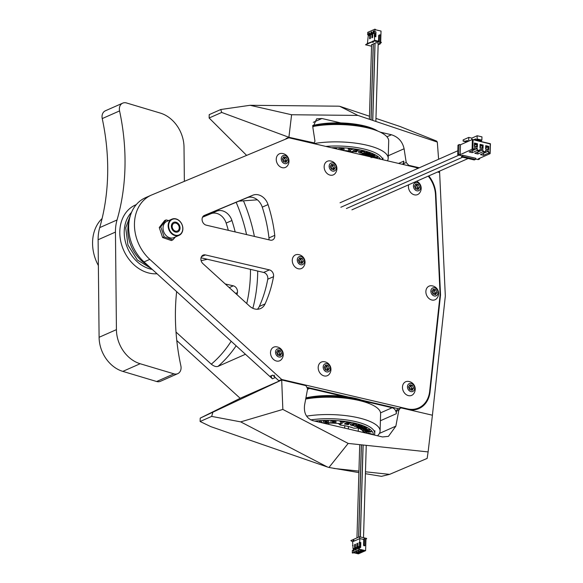 <?xml version="1.0" encoding="UTF-8"?>
<svg xmlns="http://www.w3.org/2000/svg" width="583" height="583" viewBox="0 0 583 583"><rect width="100%" height="100%" fill="white"/><g stroke="black" fill="none" stroke-linecap="round" stroke-linejoin="round"><path stroke-width="0.87" d="M481.864 140.088L477.083 138.973L477.178 135.752L481.959 136.867L481.864 140.088L480.407 141.224L475.626 140.102L476.777 139.592L481.558 140.714M476.777 139.592L477.083 138.973M473.585 139.782L475.662 138.863L475.626 140.102M471.785 139.774L471.836 138.113L477.178 135.752M468.681 141.144L468.798 137.399L471.836 138.113M466.786 141.982L463.128 141.122L463.164 139.884L468.798 137.399M463.128 141.122L465.977 141.086L467.42 140.452L467.384 141.713M478.417 159.531A0.525 0.415 -113.8 0 1 478.33 159.589L479.415 159.108A0.525 0.415 66.2 0 1 479.19 159.13L478.213 158.897L490.128 153.635L490.42 143.724L472.39 139.505L472.099 149.423L473.943 149.853L469.177 151.959L472.223 152.666L472.281 150.684L477.331 148.454L476.989 150.567L472.223 152.666M462.756 155.231L462.734 155.982A0.525 0.415 66.2 0 0 463.15 156.572L475.313 159.421A0.525 0.415 66.2 0 0 475.764 159.028L475.786 158.284L462.756 155.231L461.598 155.741L458.121 154.932A0.525 0.415 -113.8 0 1 457.706 154.335L457.968 145.407A0.525 0.415 -113.8 0 1 458.194 145.036L459.273 144.555A0.525 0.415 66.2 0 1 459.499 144.54L460.475 144.766L472.39 139.505L490.259 143.986L489.997 152.914L488.583 152.578L488.627 151.092L483.431 153.293M476.989 150.567L479.59 151.172L474.824 153.278L477.871 153.992L477.783 151.974M489.997 152.914L490.128 153.635L488.284 153.205L483.518 155.311L480.472 154.597L485.238 152.491L482.637 151.886L477.871 153.992M475.764 159.057L478.111 159.604A0.525 0.415 -113.8 0 0 478.33 159.589M459.273 144.555A0.525 0.415 66.2 0 0 459.054 144.934L458.785 153.854A0.525 0.415 66.2 0 0 459.207 154.451L460.184 154.684L472.835 148.898L473.105 139.971M477.288 149.94L479.896 150.552L479.94 149.066L482.979 149.773L482.935 151.259L485.544 151.871L485.588 150.385L488.627 151.092M472.835 148.898L474.249 149.226L474.292 147.739L477.331 148.454M477.477 143.746L474.431 143.032L474.329 146.501L477.368 147.215L477.477 143.746L476.734 144.263L476.661 146.741L477.368 147.215M488.663 149.853L488.773 146.384L485.726 145.67L485.624 149.146L488.663 149.853L485.785 148.876L485.858 146.399L488.029 146.909L487.956 149.386M479.977 147.82L483.015 148.534L483.125 145.065L480.079 144.351L479.977 147.82L480.21 145.08L482.381 145.582L482.309 148.067L483.015 148.534M479.896 150.552L479.59 151.172M482.979 149.773L477.929 152.003M482.637 151.886L482.935 151.259M485.544 151.871L485.238 152.491M488.284 153.205L488.583 152.578M483.518 155.311L483.577 153.329M474.249 149.226L473.943 149.853M460.475 144.766L460.184 154.684M461.598 155.741L461.576 156.492A0.525 0.415 -113.8 0 0 461.998 157.082L474.161 159.931A0.525 0.415 -113.8 0 0 474.387 159.91L475.539 159.399M467.391 141.421L465.977 141.086M479.415 159.108A0.525 0.415 66.2 0 0 479.641 158.729L479.656 158.263M474.329 146.501L474.562 143.753L476.734 144.263L474.518 145.24M474.562 143.753L474.431 143.032M476.661 146.741L474.489 146.238M488.773 146.384L485.814 147.885M485.726 145.67L485.858 146.399M482.309 148.067L480.137 147.557M483.125 145.065L480.166 146.566M480.079 144.351L480.21 145.08M278.827 380.75L272.647 375.124L269.754 376.399L144.023 261.92A39.141 31.169 -113.8 0 1 128.683 225.905A39.141 31.169 -113.8 0 1 145.458 197.717L151.23 195.167A39.141 31.169 66.2 0 0 134.462 223.355A39.141 31.169 66.2 0 0 149.795 259.369L281.713 379.475L278.827 380.75L279.549 380.918M307.605 387.484L348.386 397.016M361.744 400.142L398.772 408.8M281.713 379.475L407.349 408.858A26.097 20.777 66.2 0 0 418.63 407.94L415.737 409.215A26.097 20.777 -113.8 0 1 414.054 409.849M268.872 239.81A5.218 4.154 66.2 0 0 268.974 237.908A130.483 103.891 66.2 0 0 262.255 207.133A13.045 10.392 66.2 0 0 247.046 197.768L203.569 215.885M263.64 272.436A5.218 4.154 -113.8 0 1 267.75 279.228L273.529 276.677A5.218 4.154 -113.8 0 0 273.609 275.861A5.218 4.154 -113.8 0 0 269.412 269.885L263.64 272.436L201.04 257.803M257.416 309.26A13.045 10.392 66.2 0 0 259.311 306.461A130.483 103.891 66.2 0 0 267.75 279.228M418.069 168.319A26.097 20.777 66.2 0 0 414.52 167.153L288.884 137.777L151.711 194.962A39.141 31.169 66.2 0 0 151.23 195.167M418.63 407.94A26.097 20.777 66.2 0 0 429.664 391.288L440.107 294.823L435.494 194.846A26.097 20.777 66.2 0 0 428.243 176.132M274.753 235.357A5.218 4.154 -113.8 0 1 272.553 239.956A5.218 4.154 -113.8 0 1 270.301 240.138L206.273 225.169A5.218 4.154 -113.8 0 1 202.075 219.193A5.218 4.154 -113.8 0 1 204.312 215.44A5.218 4.154 -113.8 0 1 204.378 215.411L252.825 195.218A13.045 10.392 -113.8 0 1 268.034 204.582A130.483 103.891 -113.8 0 1 274.753 235.357L268.974 237.908M273.529 276.677A130.483 103.891 -113.8 0 1 265.083 303.911A13.045 10.392 -113.8 0 1 260.55 308.553A13.045 10.392 -113.8 0 1 249.531 306.075L202.942 263.662A5.218 4.154 -113.8 0 1 200.902 258.859A5.218 4.154 -113.8 0 1 203.139 255.099A5.218 4.154 -113.8 0 1 205.391 254.917L269.412 269.885M340.836 122.926L321.947 118.509L316.62 118.837L312.852 127.422L314.966 141.166L314.222 142.901L288.898 137.282L286.013 138.557L286.304 138.849M286.013 138.557L286.654 138.703M313.756 143.593A5.218 4.154 -113.8 0 1 313.501 143.199M419.308 167.773L408.727 165.302L406.205 162.504L404.092 148.76C402.525 141.654 398.32 136.99 391.463 134.76L380.174 132.122M250.085 105.29L220.775 109.517L221.7 112.446L288.898 137.282L291.595 114.749L357.911 115.419L339.685 106.281L338.169 106.179L250.085 105.29L291.595 114.749M438.613 159.254L437.308 142.07L357.911 115.419M439.516 171.154L439.626 172.524L437.527 172.036M403.91 164.676A2.609 2.077 -113.8 0 1 403.742 163.59L403.815 161.112A5.218 4.154 -113.8 0 1 402.43 164.326M417.53 409.091A26.097 20.777 66.2 0 0 420.532 406.941M365.228 401.454L392.119 407.743A5.218 4.154 -113.8 0 1 396.316 413.719L396.389 411.241A2.609 2.077 -113.8 0 1 397.511 409.361L400.164 408.187M341.04 396.112A7.827 2.434 -178.3 0 0 338.577 395.223L309.573 388.438A5.218 4.154 -113.8 0 0 307.664 388.497M274.272 375.139A2.609 2.077 66.2 0 0 275.293 377.536L279.17 381.063L278.805 381.246L281.698 379.97L282.85 409.434L348.175 443.423L428.111 451.92L432.418 415.22L401.527 407.991L400.332 408.1L398.852 410.155L395.857 426.158L379.424 433.409M282.85 409.434L240.692 421.873L327.457 467.019L210.798 426.625L200.115 421.502L200.217 418.12L281.698 379.97L305.944 385.64L307.62 388.817L304.618 404.821C303.583 413.07 306.366 418.361 312.984 420.693L382.492 436.951L388.438 436.354L395.857 426.158M246.631 155.391L209.122 117.999L209.224 114.618L220.775 109.517M98.374 265.578A39.141 31.169 -113.8 0 1 92.58 241.85A39.141 31.169 -113.8 0 1 102.105 218.516M200.217 418.12L240.174 398.284L176.787 340.567M228.317 230.321A130.483 103.891 66.2 0 0 226.153 223.078A13.045 10.392 66.2 0 0 210.937 213.713L202.541 217.211M432.418 415.22L445.325 296.047L439.626 172.524M365.417 473.688L381.428 476.34L389.597 474.365L427.15 458.42L428.111 451.92M428.782 175.898A26.097 20.777 -113.8 0 1 435.895 194.438L440.537 294.925L430.035 391.871A26.097 20.777 -113.8 0 1 419.002 408.523A26.097 20.777 -113.8 0 1 407.728 409.441M414.192 167.081L414.928 166.753A26.097 20.777 -113.8 0 1 418.732 168.028M440.537 294.925L440.078 295.129M437.308 142.07L436.572 141.057L399.923 126.453L375.962 118.407M339.685 106.281L369.469 116.228M209.122 117.999L221.7 112.446M176.015 332.055L211.294 364.178C213.844 366.233 216.082 366.977 218.006 366.386L245.45 354.267L272.407 378.812A2.609 2.077 -113.8 0 1 271.532 375.62M225.22 283.943L233.309 285.83A5.218 4.154 -113.8 0 1 237.507 291.806A5.218 4.154 -113.8 0 1 237.419 292.615A130.483 103.891 -113.8 0 1 237.019 294.685M202.629 217.029L216.716 211.163A13.045 10.392 -113.8 0 1 231.925 220.527A130.483 103.891 -113.8 0 1 235.168 231.925M240.174 398.284L279.17 381.063M240.692 421.873L211.665 416.4L212.795 412.567M200.115 421.502L211.665 416.4M358.895 472.602L328.965 467.464L348.175 443.423M327.457 467.019L328.965 467.464M389.597 474.365L365.468 471.8M358.939 471.108L333.833 468.44M180.052 228.164A5.218 4.154 66.2 0 0 177.983 223.333A5.218 4.154 66.2 0 0 173.603 222.371A5.218 4.154 66.2 0 0 171.366 226.131A5.218 4.154 66.2 0 0 173.442 230.963A5.218 4.154 66.2 0 0 177.815 231.917A5.218 4.154 66.2 0 0 180.052 228.164M147.492 265.083A34.317 27.321 -113.8 0 1 127.961 227.144A34.317 27.321 -113.8 0 1 129.251 220.192M177.72 373.674L160.391 381.326A7.827 6.231 -113.8 0 1 156.638 381.508L122.816 371.386A31.314 24.938 -113.8 0 1 99.095 337.295L98.112 239.737A41.757 33.246 -113.8 0 1 98.257 235.692A41.757 33.246 -113.8 0 1 99.715 227.618A208.772 166.228 66.2 0 0 102.236 118.575A7.827 6.231 -113.8 0 1 102.054 116.002A7.827 6.231 -113.8 0 1 105.385 110.785L122.722 103.133A7.827 6.231 66.2 0 0 119.384 108.351A7.827 6.231 66.2 0 0 119.566 110.923A208.772 166.228 -113.8 0 1 117.045 219.966A41.757 33.246 66.2 0 0 115.587 228.04A41.757 33.246 66.2 0 0 115.449 232.085L116.425 329.643A31.314 24.938 66.2 0 0 140.146 363.734L173.967 373.849A7.827 6.231 66.2 0 0 177.72 373.674A7.827 6.231 66.2 0 0 180.876 365.884A208.772 166.228 -113.8 0 1 176.11 297.206A208.772 166.228 -113.8 0 1 176.634 291.609M184.359 181.349L184.017 147.164A31.314 24.938 66.2 0 0 160.289 113.073L126.467 102.951A7.827 6.231 66.2 0 0 122.722 103.133M157.038 273.77A36.532 29.092 -113.8 0 1 119.916 229.338A36.532 29.092 -113.8 0 1 136.247 204.648M378.141 44.818L380.313 43.856L379.227 43.608L381.391 42.646L374.228 40.97L372.493 41.736L373.579 41.991L372.858 42.311L371.772 42.056L365.563 44.796L371.546 46.195M372.77 120.404L375.058 43.244A1.567 0.488 1.7 0 1 375.321 42.982A1.567 0.488 1.7 0 1 377.084 42.836A1.567 0.488 1.7 0 1 378.185 43.331L375.867 121.446M371.072 119.836L373.324 44.009A1.567 0.488 1.7 0 1 373.586 43.747A1.567 0.488 1.7 0 1 374.964 43.572L375.051 43.565M369.382 119.267L371.59 44.774A1.567 0.488 1.7 0 1 371.852 44.512A1.567 0.488 1.7 0 1 373.229 44.337L373.317 44.33M372.493 41.736L374.629 40.307L374.169 33.165L372.683 33.829L372.573 37.545L371.852 37.866L371.961 34.142L370.475 34.798L370.358 38.522L369.637 38.835L369.746 35.118L368.259 35.774L367.407 43.492L372.887 41.393M372.872 41.823L372.858 42.311M368.733 35.57L368.748 35.075L367.662 34.82L368.704 34.361L368.74 33.122L369.462 32.801L369.425 34.04L370.912 33.384L370.948 32.145L371.67 31.825L371.633 33.063L373.12 32.408L373.156 31.169L373.878 30.848L373.841 32.087L375.969 31.883L375.824 36.838L374.738 36.591M374.884 31.628L374.956 29.15L376.028 29.901L381.027 31.067L380.706 41.728L381.391 42.646M380.327 41.641L380.706 41.728M378.702 35.643A0.656 0.517 -113.8 0 1 378.979 35.169L379.701 34.856A0.656 0.517 66.2 0 0 379.424 35.323L379.22 42.144L378.535 41.218L378.702 35.643L379.424 35.323M374.228 40.97L374.629 40.307L378.535 41.218M373.841 32.087L375.969 31.883M375.16 36.685L375.255 33.42L374.169 33.165M368.748 35.075L369.804 34.127M369.425 34.04L370.511 34.295L371.998 33.639L372.012 33.151M371.633 33.063L372.719 33.318L374.206 32.663L374.22 32.174M373.156 31.169L373.863 31.336M373.12 32.408L374.206 32.663M367.662 34.82L367.735 32.342L374.956 29.15M370.948 32.145L371.655 32.305M370.912 33.384L371.998 33.639M368.74 33.122L369.447 33.282M368.704 34.361L369.79 34.616M369.746 35.118L370.46 35.286M371.961 34.142L372.668 34.31M367.407 43.492L365.563 44.796M380.313 43.856L379.919 43.302M380.305 42.391L380.51 35.578A0.656 0.517 66.2 0 0 379.701 34.856M372.894 41.072L371.772 42.056M353.662 540.084L353.626 541.323L352.62 541.767L350.842 540.594L352.577 539.829L353.692 540.069M365.541 539.916L366.678 538.444L359.514 536.768L353.298 539.508L354.347 541.002L359.835 538.583L359.726 542.299L360.811 542.554L360.666 547.51L358.538 547.714L358.501 548.953L357.78 549.273L357.816 548.035L356.33 548.69L356.293 549.929L355.572 550.25L355.608 549.011L354.121 549.667L354.085 550.906L353.364 551.226L353.4 549.988L354.107 550.148M352.62 541.767L353.072 548.902L354.566 548.246L354.675 544.529L355.397 544.209L355.287 547.933L356.774 547.269L356.883 543.553L357.605 543.232L357.496 546.956L358.982 546.3L359.092 542.576L359.726 542.299M353.174 545.644L352.504 545.484M353.466 550.002L353.495 549.004M353.4 549.988L352.358 550.447L352.285 552.924L352.941 553.078L360.607 549.492L365.607 550.658L365.92 540.004M353.677 552.75L358.385 553.85L365.607 550.658M353.072 548.902L354.158 549.157L355.652 548.501L355.666 548.02M355.287 547.933L356.373 548.18L357.86 547.524L357.875 547.043M357.496 546.956L358.581 547.211L360.068 546.548L360.177 542.831L360.811 542.554M355.608 549.011L356.315 549.171M359.58 547.255L359.507 549.733L352.285 552.924M357.816 548.035L358.523 548.202M359.514 536.768L359.835 538.583L363.748 539.494L363.581 545.069A0.656 0.517 -113.8 0 0 364.39 545.797L365.111 545.477A0.656 0.517 66.2 0 0 365.388 545.003L365.592 538.189M359.507 549.733L360.156 549.886M359.092 542.576L360.177 542.831M358.982 546.3L360.068 546.548M356.883 543.553L357.59 543.72M356.774 547.269L357.86 547.524M354.675 544.529L355.382 544.697M354.566 548.246L355.652 548.501M365.111 545.477A0.656 0.517 66.2 0 1 364.302 544.755L364.506 537.934L363.748 539.494M352.577 539.829L353.626 541.323M358.953 552.13A1.567 0.488 1.7 0 1 358.348 551.547A1.567 0.488 1.7 0 1 360.688 551.365A1.567 0.488 1.7 0 1 361.307 551.635A1.567 0.488 1.7 0 1 360.775 552.159A1.567 0.488 1.7 0 1 358.953 552.13M362.852 550.41A1.567 0.488 1.7 0 1 363.471 550.673A1.567 0.488 1.7 0 1 362.939 551.205A1.567 0.488 1.7 0 1 361.125 551.175A1.567 0.488 1.7 0 1 360.513 550.585A1.567 0.488 1.7 0 1 362.852 550.41M358.523 552.32A1.567 0.488 1.7 0 1 359.135 552.589A1.567 0.488 1.7 0 1 358.611 553.114A1.567 0.488 1.7 0 1 356.789 553.085A1.567 0.488 1.7 0 1 356.184 552.502A1.567 0.488 1.7 0 1 358.523 552.32M361.132 551.518A1.304 0.408 1.7 0 1 361.132 551.54A1.304 0.408 1.7 0 1 360.44 551.875A1.304 0.408 1.7 0 1 359.106 551.817A1.304 0.408 1.7 0 1 358.523 551.46A1.304 0.408 1.7 0 1 358.53 551.438M363.296 550.556A1.304 0.408 1.7 0 1 363.296 550.585A1.304 0.408 1.7 0 1 362.604 550.92A1.304 0.408 1.7 0 1 361.271 550.862A1.304 0.408 1.7 0 1 360.688 550.505A1.304 0.408 1.7 0 1 360.695 550.483M358.968 552.473A1.304 0.408 1.7 0 1 358.968 552.495A1.304 0.408 1.7 0 1 358.275 552.83A1.304 0.408 1.7 0 1 356.942 552.779A1.304 0.408 1.7 0 1 356.359 552.414A1.304 0.408 1.7 0 1 356.359 552.393M172.838 239.868L171.322 240.539L162.613 237.521L159.254 227.552L164.603 220.6L166.119 219.929L160.77 226.882L164.129 236.851L172.838 239.868L175.345 236.982M177.859 224.36A4.227 3.367 -113.8 0 1 177.421 231.014A4.227 3.367 -113.8 0 1 173.566 229.935A4.227 3.367 -113.8 0 1 174.004 223.274A4.227 3.367 -113.8 0 1 177.859 224.36M171.402 232.748A8.49 6.763 66.2 0 0 181.32 233.185A8.49 6.763 66.2 0 0 180.016 221.547A8.49 6.763 66.2 0 0 170.098 221.11A8.49 6.763 66.2 0 0 171.402 232.748M171.03 233.069A8.847 7.047 66.2 0 0 179.09 235.328A8.847 7.047 66.2 0 0 180.001 221.402A8.847 7.047 66.2 0 0 171.941 219.142A8.847 7.047 66.2 0 0 171.03 233.069M179.09 235.328L173.967 237.587A8.847 7.047 -113.8 0 1 165.907 235.328A8.847 7.047 -113.8 0 1 166.818 221.402L171.941 219.142M168.72 220.563L166.119 219.929M160.77 226.882L159.254 227.552M164.129 236.851L162.613 237.521M298.139 268.741A7.441 5.925 66.2 0 0 303.284 267.116A7.732 7.732 0 0 0 297.709 254.501A7.441 5.925 66.2 0 0 292.28 260.12A7.441 5.925 66.2 0 0 298.139 268.741M301.047 256.578A4.307 3.425 -113.8 0 1 304.435 261.57A4.307 3.425 -113.8 0 1 300.66 264.726A4.307 3.425 -113.8 0 1 297.272 259.734A4.307 3.425 -113.8 0 1 301.047 256.578M299.48 262.802L298.343 260.011L299.713 257.861L302.22 258.502L303.357 261.293L301.987 263.443L299.48 262.802M302.22 258.502L300.719 259.173L299.137 258.765M303.357 261.293L301.856 261.956L300.719 259.173L298.868 261.286M301.061 263.203L301.856 261.956L299.043 261.731M276.371 361.001A7.441 5.925 66.2 0 0 281.516 359.376A7.732 7.732 0 0 0 275.941 346.761A7.441 5.925 66.2 0 0 270.512 352.38A7.441 5.925 66.2 0 0 276.371 361.001M279.272 348.838A4.307 3.425 -113.8 0 1 282.668 353.83A4.307 3.425 -113.8 0 1 278.893 356.985A4.307 3.425 -113.8 0 1 275.504 351.994A4.307 3.425 -113.8 0 1 279.272 348.838M277.712 355.062L276.575 352.27L277.945 350.121L280.452 350.769L281.589 353.553L280.219 355.703L277.712 355.062M280.452 350.769L278.951 351.432L277.37 351.024M281.589 353.553L280.088 354.216L278.951 351.432L277.1 353.546M279.293 355.462L280.088 354.216L277.275 353.99M282.106 167.642A7.441 5.925 66.2 0 0 287.251 166.017A7.732 7.732 0 0 0 281.684 153.402A7.441 5.925 66.2 0 0 276.255 159.021A7.441 5.925 66.2 0 0 282.106 167.642M285.014 155.479A4.307 3.425 -113.8 0 1 288.403 160.471A4.307 3.425 -113.8 0 1 284.628 163.626A4.307 3.425 -113.8 0 1 281.239 158.634A4.307 3.425 -113.8 0 1 285.014 155.479M283.455 161.702L282.318 158.911L283.688 156.761L286.195 157.41L287.332 160.194L285.962 162.344L283.455 161.702M286.195 157.41L284.686 158.073L283.112 157.665M287.332 160.194L285.823 160.857L284.686 158.073L282.835 160.187M285.029 162.103L285.823 160.857L283.017 160.631M324.046 375.897A7.441 5.925 66.2 0 0 329.198 374.271A7.732 7.732 0 0 0 323.623 361.657A7.441 5.925 66.2 0 0 318.194 367.275A7.441 5.925 66.2 0 0 324.046 375.897M326.954 363.734A4.307 3.425 -113.8 0 1 330.342 368.726A4.307 3.425 -113.8 0 1 326.575 371.881A4.307 3.425 -113.8 0 1 323.179 366.889A4.307 3.425 -113.8 0 1 326.954 363.734M325.394 369.957L324.257 367.166L325.627 365.016L328.134 365.658L329.271 368.449L327.901 370.599L325.394 369.957M328.134 365.658L326.633 366.321L325.052 365.92M329.271 368.449L327.77 369.112L326.633 366.321L324.775 368.441M326.976 370.358L327.77 369.112L324.957 368.886M408.333 395.602A7.441 5.925 66.2 0 0 413.478 393.984A7.732 7.732 0 0 0 407.911 381.362A7.441 5.925 66.2 0 0 402.481 386.981A7.441 5.925 66.2 0 0 408.333 395.602M411.241 383.446A4.307 3.425 -113.8 0 1 414.63 388.438A4.307 3.425 -113.8 0 1 410.855 391.587A4.307 3.425 -113.8 0 1 407.466 386.602A4.307 3.425 -113.8 0 1 411.241 383.446M409.681 389.663L408.545 386.872L409.915 384.729L412.414 385.37L413.551 388.161L412.188 390.304L409.681 389.663M412.414 385.37L410.913 386.033L409.339 385.625M413.551 388.161L412.05 388.825L410.913 386.033L409.062 388.147M411.255 390.071L412.05 388.825L409.244 388.591M330.007 175.097A7.441 5.925 66.2 0 0 335.152 173.472A7.732 7.732 0 0 0 329.584 160.857A7.441 5.925 66.2 0 0 324.155 166.476A7.441 5.925 66.2 0 0 330.007 175.097M332.915 162.934A4.307 3.425 -113.8 0 1 336.304 167.926A4.307 3.425 -113.8 0 1 332.529 171.081A4.307 3.425 -113.8 0 1 329.14 166.089A4.307 3.425 -113.8 0 1 332.915 162.934M331.355 169.157L330.218 166.366L331.589 164.224L334.095 164.865L335.232 167.656L333.862 169.799L331.355 169.157M334.095 164.865L332.587 165.528L331.013 165.12M335.232 167.656L333.724 168.319L332.587 165.528L330.736 167.642M332.929 169.566L333.724 168.319L330.918 168.086M408.632 184.796A7.441 5.925 66.2 0 0 408.435 186.188A7.441 5.925 66.2 0 0 414.294 194.809A7.441 5.925 66.2 0 0 419.439 193.184A7.732 7.732 0 0 0 416.656 181.255M417.202 182.647A4.307 3.425 -113.8 0 1 420.591 187.639A4.307 3.425 -113.8 0 1 416.816 190.794A4.307 3.425 -113.8 0 1 413.427 185.802A4.307 3.425 -113.8 0 1 417.202 182.647M415.635 188.87L414.498 186.079L415.868 183.929L418.375 184.571L419.512 187.362L418.142 189.511L415.635 188.87M418.375 184.571L416.874 185.234L415.293 184.833M419.512 187.362L418.011 188.025L416.874 185.234L415.023 187.354M417.217 189.271L418.011 188.025L415.198 187.792M431.733 299.983A7.441 5.925 66.2 0 0 436.878 298.358A7.732 7.732 0 0 0 431.311 285.743A7.441 5.925 66.2 0 0 425.882 291.362A7.441 5.925 66.2 0 0 431.733 299.983M434.641 287.82A4.307 3.425 -113.8 0 1 438.03 292.812A4.307 3.425 -113.8 0 1 434.255 295.967A4.307 3.425 -113.8 0 1 430.866 290.975A4.307 3.425 -113.8 0 1 434.641 287.82M433.082 294.043L431.945 291.252L433.307 289.102L435.814 289.744L436.951 292.535L435.581 294.685L433.082 294.043M435.814 289.744L434.313 290.407L432.739 290.006M436.951 292.535L435.45 293.198L434.313 290.407L432.462 292.528M434.656 294.444L435.45 293.198L432.644 292.965M369.615 403.728A41.619 12.95 -178.3 0 0 355.499 398.386A41.619 12.95 -178.3 0 0 305.922 397.876M366.554 402.591A42.967 13.373 -178.3 0 0 356.206 399.297A42.967 13.373 1.7 0 0 305.784 398.59M310.754 419.884A42.967 13.373 1.7 0 1 355.543 421.611A42.967 13.373 -178.3 0 1 374.709 433.541L374.891 430.728M374.33 435.042A42.967 13.373 -178.3 0 0 374.709 433.541M314.631 421.079A41.619 12.95 1.7 0 1 354.763 423.178A41.619 12.95 1.7 0 1 373.317 434.801M364.288 432.695A32.94 10.246 -178.3 0 0 362.808 430.793A32.94 10.246 -178.3 0 0 358.297 428.002L353.75 428.214A28.705 8.934 -178.3 0 0 347.614 426.333A28.705 8.934 -178.3 0 0 340.173 425.036L339.073 423.535M338.359 423.484L340.173 425.036L340.844 424.737L339.379 423.579A32.94 10.246 -178.3 0 0 323.66 423.192M317.903 421.844L316.941 421.196L315.76 421.341M322.72 422.974L320.847 420.933L319.346 421.159L320.847 420.933M325.292 422.121L324.738 421.371M328.287 420.817L329.249 422.843L328.287 420.693L326.815 420.846L328.287 420.693M327.537 422.07L324.753 420.758L323.179 420.919L324.753 420.758M336.07 421.932L335.575 422.609L330.758 422.864L331.042 420.722L332.908 420.795C335.028 420.897 336.085 421.276 336.07 421.932L336.07 421.932M340.392 421.385L345.289 421.83L340.392 421.261L340.027 421.764L340.392 421.261M341.616 421.954L340.29 423.484L341.718 421.961L340.027 421.764M348.802 424.315L348.24 424.664L344.422 424.001L347.206 422.245L350.937 422.894L348.058 422.843L347.548 423.163L349.516 423.506L348.955 423.863L346.987 423.52L346.397 423.892L348.802 424.315L346.55 423.797M349.516 423.506L347.701 423.069M350.937 422.894L347.206 422.121L344.422 424.001M356.577 424.468L352.285 424.373L352.358 425.167L353.83 425.67L351.534 425.481L350.215 424.686L350.944 424.067L355.441 423.863L356.577 424.468L355.441 423.739L350.944 423.943L350.223 424.628M353.83 425.67L353.713 425.145L352.358 425.043L352.285 424.249M358.385 426.377L356.665 426.982L358.581 426.443L357.08 425.933L355.171 426.465L354.07 426.086L358.72 424.664L359.813 425.167L358.042 425.663L359.543 426.173L358.246 425.605M359.543 426.173L361.314 425.685L362.4 426.056L361.314 425.561L359.551 426.049M366.969 428.206L366.16 427.674L364.353 427.988L366.969 428.206L361.518 429.168L360.651 428.731L362.786 427.521M362.4 427.696L360.651 428.731M364.353 427.988L362.458 428.403M364.142 426.778L365.016 427.222L364.149 426.654L358.698 427.623L364.149 426.654M369.615 430.13L369.389 429.678L365.177 429.088C363.275 429.277 362.59 429.678 363.107 430.29M363.107 430.414C362.582 429.802 363.275 429.401 365.169 429.212L369.382 429.802C369.928 430.414 369.258 430.808 367.385 430.997L363.107 430.414L362.881 429.977M372.26 434.204L368.85 433.14L366.743 433.271M366.685 432.899L365.395 432.943L364.579 431.668L370.956 431.435L371.269 431.923L366.175 432.112L366.685 432.899L366.255 432.105M371.269 431.923L370.956 431.311L364.579 431.668M363.209 432.44A4.708 1.465 -178.3 0 0 363.245 432.251A4.708 1.465 -178.3 0 0 363.231 432.134A31.591 9.831 -178.3 0 0 362.13 430.225M316.103 421.429L316.941 421.196M316.933 421.32L317.611 421.779M320.577 422.471L319.346 421.159M320.839 421.057L322.625 422.952M325.613 422.915L324.141 422.945L323.179 420.919M324.746 420.882L326.815 421.698M326.815 421.822L327.661 422.216M327.661 422.26L326.815 420.846M329.249 422.843L327.675 422.872L324.782 421.494L325.292 422.245M330.758 422.864L331.042 420.722M331.042 420.846L332.908 420.919C335.028 421.021 336.078 421.4 336.07 422.056M334.467 421.91L332.55 421.298L332.376 422.537L334.467 421.954M334.467 421.866L332.39 422.413M345.282 421.954L343.227 422.136L341.791 423.659L340.29 423.484M352.285 424.373L352.358 425.043M354.07 426.086L358.72 424.664M358.713 424.788L359.813 425.167M362.4 426.056L357.758 427.354L356.665 426.982M362.4 427.82L363.216 427.419L359.507 428.155L358.698 427.747M365.016 427.222L362.458 428.505M362.458 428.527L364.353 428.111M369.389 429.678L369.629 430.065M365.767 429.693L364.36 430.29L366.794 430.524L368.143 429.926L365.767 429.693M368.143 429.802L366.802 430.4L364.36 430.167M367.064 433.344L368.85 433.14M368.85 433.264L372.26 434.262M370.919 434.248L368.871 433.767M331.523 147.747A41.619 12.95 1.7 0 1 362.852 150.494A41.619 12.95 1.7 0 1 380.619 159.225M368.995 156.506A33.209 10.334 -178.3 0 0 364.579 154.437L358.326 154.014M353.815 152.957L350.638 151.179A33.209 10.334 -178.3 0 0 343.147 150.465M336.85 148.993L336.384 148.002L334.912 148.155L336.384 148.002M341.004 148.111L339.138 148.038L338.934 149.481L339.131 148.162L341.004 148.111C343.125 148.206 344.174 148.585 344.167 149.241L343.671 149.926L342.199 150.239M348.481 148.701L353.378 149.263L348.488 148.578L348.124 149.08L348.488 148.578M349.713 149.263L348.379 150.793L349.815 149.277L348.124 149.08M356.891 151.624L356.33 151.981L352.511 151.318L355.295 149.554L359.026 150.21L356.155 150.159L355.645 150.48L357.612 150.822L354.486 151.208L356.891 151.624L354.646 151.106M357.612 150.822L355.798 150.378M359.026 150.21L355.302 149.43L352.511 151.318M364.674 151.777L360.381 151.682L360.447 152.484L361.919 152.986L359.631 152.79L358.312 152.003L359.033 151.376L363.53 151.179L364.674 151.777L363.537 151.055L359.041 151.252L358.319 151.937M361.919 152.986L361.81 152.462L360.454 152.352L360.381 151.558M366.474 153.693L364.761 154.291L366.671 153.759L365.169 153.242L363.26 153.774L362.167 153.402L366.809 151.981L367.902 152.484L366.139 152.972L367.64 153.489L366.343 152.921M367.64 153.489L370.504 153.249L369.411 152.87L367.64 153.365M375.066 155.515L374.257 154.983L372.442 155.428L374.25 155.107L375.066 155.515L369.615 156.477L368.748 156.04L370.883 154.83M370.496 155.012L368.748 156.04M372.45 155.304L370.555 155.719M372.238 154.094L373.105 154.531L372.238 153.97L366.787 155.056L372.238 153.97M377.711 157.439L377.478 156.995L373.266 156.404C371.371 156.594 370.679 156.995 371.203 157.607M379.227 158.904L378.178 158.656M325.802 146.406A42.967 13.373 -178.3 0 1 363.639 148.92A42.967 13.373 1.7 0 1 382.718 159.72M374.65 129.907A42.967 13.373 1.7 0 0 364.302 126.613A42.967 13.373 -178.3 0 0 312.721 126.168M377.711 131.044A41.619 12.95 -178.3 0 0 363.588 125.702A41.619 12.95 -178.3 0 0 312.699 125.505M352.766 152.71A9.517 7.579 -113.8 0 1 351.236 151.514M364.215 154.415L364.215 155.391M335.116 148.585L334.912 148.155M336.376 148.126L336.785 148.978M340.997 148.235C343.117 148.33 344.174 148.709 344.159 149.365M340.523 149.853L342.564 149.263M342.564 149.226L340.64 148.607L340.472 149.838M342.564 149.175L340.487 149.722M353.378 149.263L351.316 149.452L349.887 150.968L348.379 150.793M360.381 151.682L360.454 152.352M362.167 153.402L366.809 151.981M366.809 152.105L367.902 152.484M370.496 153.373L365.854 154.67L364.761 154.291M370.489 155.136L371.305 154.735L367.603 155.464L366.787 155.056M373.105 154.531L370.548 155.814M370.526 155.829L372.442 155.428M371.203 157.731C370.679 157.119 371.364 156.718 373.266 156.528L373.266 156.404M373.266 156.528L377.478 157.119L377.718 157.505L376.261 158.212M374.731 157.847L376.232 157.235L373.856 157.002L372.45 157.607M376.239 157.111L374.315 157.753M378.637 158.765L379.052 158.627M313.814 143.607A48.28 15.02 1.7 0 1 367.436 145.335A48.28 15.02 1.7 0 1 388.191 158.379L388.701 141.02A48.28 15.02 -178.3 0 0 367.946 127.976A48.28 15.02 -178.3 0 0 312.743 126.54M388.191 158.379A48.28 15.02 1.7 0 1 387.455 160.828M306.709 416.131A48.28 15.02 1.7 0 1 359.339 418.018A48.28 15.02 1.7 0 1 380.094 431.063A48.28 15.02 1.7 0 1 377.441 435.771M380.094 431.063L380.612 413.711A48.28 15.02 -178.3 0 0 359.857 400.667A48.28 15.02 -178.3 0 0 305.703 399.034M479.19 159.13L478.111 159.604M458.121 154.932L459.207 154.451M458.785 153.854L457.706 154.335M457.968 145.407L459.054 144.934M462.734 155.982L461.576 156.492M475.313 159.421L474.161 159.931M461.998 157.082L463.15 156.572M407.349 408.858L406.613 409.179M144.023 261.92L149.795 259.369M262.255 207.133L268.034 204.582M252.825 195.218L247.046 197.768M259.311 306.461L265.083 303.911M201.485 256.644L205.391 254.917M403.815 161.112L398.575 163.422M388.263 155.741L404.092 148.76M406.205 162.504L403.742 163.59M338.592 394.727L338.577 395.223M392.119 407.743L380.553 412.851M307.518 389.349L309.573 388.438M380.4 420.744L396.316 413.719M396.389 411.241L398.852 410.155M430.035 391.871L429.562 392.082M435.479 194.627L435.895 194.438M407.991 165.63L408.727 165.302M313.151 142.952L312.408 143.28M252.854 308.298A148.745 118.436 66.2 0 0 257.65 274.593A148.745 118.436 66.2 0 0 257.715 271.051M254.392 236.421A148.745 118.436 66.2 0 0 243.475 200.829M246.747 303.539A143.527 114.283 66.2 0 0 250.413 274.855A143.527 114.283 66.2 0 0 250.479 269.361M246.558 234.592A143.527 114.283 66.2 0 0 236.159 202.301M211.294 364.178A143.527 114.283 66.2 0 0 231.16 341.259M272.407 378.812L275.293 377.536M218.006 366.386A148.745 118.436 66.2 0 0 236.137 345.785M233.309 285.83L229.257 287.623M237.419 292.615L235.619 293.409M231.925 220.527L226.153 223.078M216.716 211.163L210.937 213.713M313.304 122.328L321.947 118.509M391.463 134.76L386.908 136.772M98.112 239.737L115.449 232.085M99.715 227.618L117.045 219.966M102.236 118.575L119.566 110.923M173.967 373.849L156.638 381.508M122.816 371.386L140.146 363.734M116.425 329.643L99.095 337.295M131.561 212.307A33.049 26.315 66.2 0 0 124.325 229.534A33.049 26.315 66.2 0 0 152.265 269.419M370.985 119.806L373.229 44.337M372.683 120.375L374.964 43.572M364.302 544.755L363.581 545.069M363.049 445.004L360.316 536.958M361.343 444.822L358.603 537.169M358.246 431.282L358.348 428.031M348.415 426.53L348.343 428.964M344.64 428.097L344.801 425.743M328.695 424.373L328.725 423.061M363.231 432.134L363.668 432.55M351.913 209.836L468.127 158.518M346.397 208.546L462.61 157.228M340.88 207.256L458.945 155.122M340.02 202.789L457.808 150.778M342.119 395.551L342.104 396.214M313.013 143.418L314.018 142.973M363.515 537.701L366.255 445.346M367.53 402.525L367.545 402M360.403 536.972L363.136 445.011M358.691 537.132L361.431 444.836M356.956 537.898L359.726 444.654M382.871 159.757L382.987 158.044M257.358 199.831L238.913 201.157M201.128 260.674L207.344 259.275M151.332 268.574L137.333 259.996L127.961 245.057L125.724 227.829L131.292 212.97"/></g></svg>
